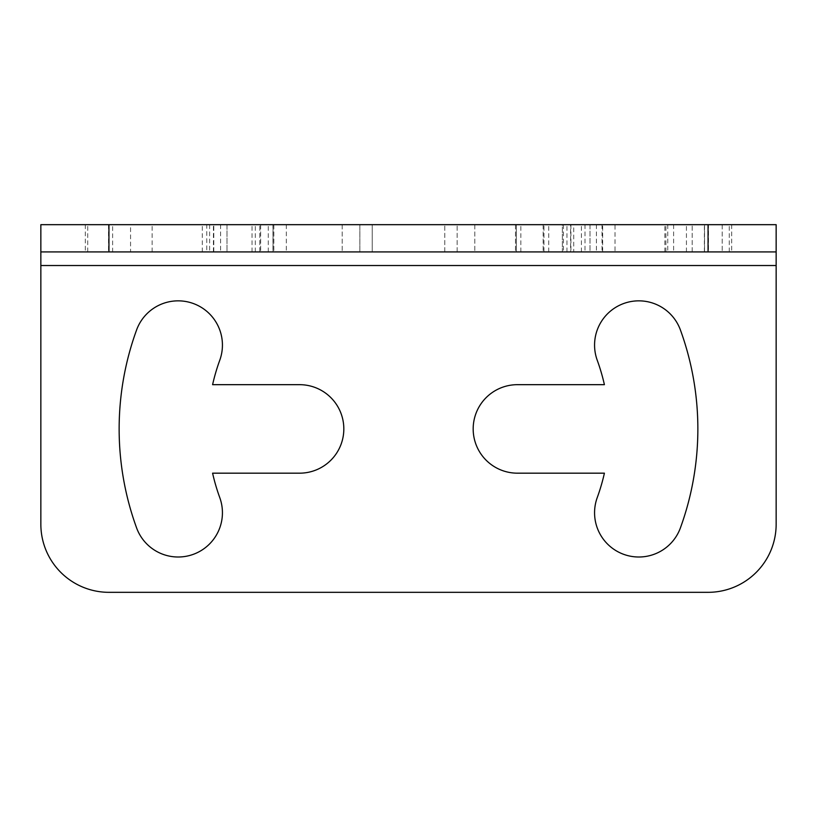 <?xml version="1.0" encoding="UTF-8"?>
<svg xmlns="http://www.w3.org/2000/svg" width="817" height="817" viewBox="0 0 817 817"><rect width="100%" height="100%" fill="white"/><g stroke="black" fill="none" stroke-linecap="round" stroke-linejoin="round"><path stroke-width="0.61" stroke-dasharray="4.08 3.06" d="M776.15 251.912L40.85 251.912L40.85 265.525L776.15 265.525L776.15 224.675L40.85 224.675M776.15 265.525L776.15 524.238M708.063 592.325L108.937 592.325M40.85 265.525L40.85 524.238M604.406 384.674A200.849 200.849 0 0 0 597.237 360.236A44.251 44.251 0 0 1 623.688 303.515A44.251 44.251 0 0 1 680.408 329.956A289.351 289.351 0 0 1 680.408 527.894A44.251 44.251 0 0 1 623.688 554.334A44.251 44.251 0 0 1 597.237 497.614A200.849 200.849 0 0 0 604.406 473.176L517.437 473.176A44.251 44.251 0 0 1 473.176 428.925A44.251 44.251 0 0 1 517.437 384.674L604.406 384.674M299.563 384.674L212.594 384.674A200.849 200.849 0 0 1 219.763 360.236A44.251 44.251 0 0 0 193.312 303.515A44.251 44.251 0 0 0 136.592 329.956A289.351 289.351 0 0 0 136.592 527.894A44.251 44.251 0 0 0 193.312 554.334A44.251 44.251 0 0 0 219.763 497.614A200.849 200.849 0 0 1 212.594 473.176L299.563 473.176A44.251 44.251 0 0 0 343.824 428.925A44.251 44.251 0 0 0 299.563 384.674M112.623 224.675L286.328 224.675L108.549 224.675L112.623 224.675L112.623 251.912L286.328 251.912L272.939 251.912L272.939 224.675M226.993 224.675L273.838 224.675L220.59 224.675L226.993 224.675L226.993 251.912L273.838 251.912L220.59 251.912L226.993 251.912L226.993 224.675M359.868 224.675L474.8 224.675L342.2 224.675L359.868 224.675L359.868 251.912L474.8 251.912L342.2 251.912L359.868 251.912L359.868 224.675M372.205 224.675L342.2 224.675L372.205 224.675L372.205 251.912L444.795 251.912L342.2 251.912L372.205 251.912L372.205 224.675M590.007 224.675L543.162 224.675L590.007 224.675L590.007 251.912L543.162 251.912L596.41 251.912L590.007 251.912L590.007 224.675M667.765 224.675L667.765 251.912L722.187 251.912L704.53 251.912L704.53 224.675L585.013 224.675L731.685 224.675L570.92 224.675L704.53 224.675L704.53 251.912L585.013 251.912L615.007 251.912L615.007 224.675M664.864 224.675L708.451 224.675L708.451 251.912L664.864 251.912L664.864 224.675L573.718 224.675L573.718 251.912L515.507 251.912L562.351 251.912L562.351 224.675L515.507 224.675L573.718 224.675M708.451 224.675L562.351 224.675L562.351 251.912L570.613 251.912L570.613 224.675M206.752 224.675L85.315 224.675L260.643 224.675L206.752 224.675L206.752 251.912L85.315 251.912L130.567 251.912L130.567 224.675M108.549 224.675L108.549 251.912L272.939 251.912M108.549 251.912L112.623 251.912M273.031 251.912L268.252 251.912L273.031 251.912L273.031 224.675L273.031 251.912M667.765 251.912L615.007 251.912M516.313 251.912L520.837 251.912L516.313 251.912L516.313 224.675L516.313 251.912M708.451 251.912L570.613 251.912M664.864 251.912L573.718 251.912M130.567 251.912L206.752 251.912M602.037 224.675L602.037 251.912M152.136 251.912L152.136 224.675M252.044 251.912L252.044 224.675M444.795 251.912L444.795 224.675L444.795 251.912M457.132 251.912L457.132 224.675L457.132 251.912M543.969 251.912L543.969 224.675L543.969 251.912M692.193 251.912L692.193 224.675L692.193 251.912M602.67 251.912L602.67 224.675L602.67 251.912M563.464 224.675L563.464 251.912M704.377 251.912L704.377 224.675M566.947 251.912L566.947 224.675M673.627 224.675L673.627 251.912M729.275 251.912L729.275 224.675M686.433 251.912L686.433 224.675M581.418 251.912L581.418 224.675M209.632 224.675L209.632 251.912M87.725 251.912L87.725 224.675M202.289 251.912L202.289 224.675M213.421 251.912L213.421 224.675M213.799 251.912L213.799 224.675L213.799 251.912M259.837 251.912L259.837 224.675L259.837 251.912M286.328 224.675L286.328 251.912M220.59 224.675L220.59 251.912M273.838 224.675L273.838 251.912L273.838 224.675M268.252 251.912L268.252 224.675M342.2 224.675L342.2 251.912L342.2 224.675M474.8 224.675L474.8 251.912L474.8 224.675M543.162 224.675L543.162 251.912L543.162 224.675M548.748 251.912L548.748 224.675M596.41 224.675L596.41 251.912M722.187 224.675L722.187 251.912L722.187 224.675M585.013 224.675L585.013 251.912M515.507 224.675L515.507 251.912L515.507 224.675M520.837 251.912L520.837 224.675M665.906 251.912L665.906 224.675M731.685 224.675L731.685 251.912M570.92 224.675L570.92 251.912M85.315 224.675L85.315 251.912M260.643 224.675L260.643 251.912L260.643 224.675M255.312 251.912L255.312 224.675"/><path stroke-width="1.23" d="M776.15 524.238A68.087 68.087 0 0 1 708.063 592.325A68.087 68.087 0 0 0 776.15 524.238L776.15 265.525L40.85 265.525L40.85 224.675L40.85 251.912L108.937 251.912L108.937 224.675L776.15 224.675L776.15 265.525M40.85 524.238A68.087 68.087 0 0 0 108.937 592.325A68.087 68.087 0 0 1 40.85 524.238L40.85 265.525M40.85 224.675L108.937 224.675M708.063 592.325L108.937 592.325M680.408 527.894A289.351 289.351 0 0 0 680.408 329.956A44.251 44.251 0 0 0 623.688 303.515A44.251 44.251 0 0 0 597.237 360.236A200.849 200.849 0 0 1 604.406 384.674L517.437 384.674A44.251 44.251 0 0 0 473.176 428.925A44.251 44.251 0 0 0 517.437 473.176L604.406 473.176A200.849 200.849 0 0 1 597.237 497.614A44.251 44.251 0 0 0 623.688 554.334A44.251 44.251 0 0 0 680.408 527.894M212.594 473.176L299.563 473.176A44.251 44.251 0 0 0 343.824 428.925A44.251 44.251 0 0 0 299.563 384.674L212.594 384.674A200.849 200.849 0 0 1 219.763 360.236A44.251 44.251 0 0 0 193.312 303.515A44.251 44.251 0 0 0 136.592 329.956A289.351 289.351 0 0 0 136.592 527.894A44.251 44.251 0 0 0 193.312 554.334A44.251 44.251 0 0 0 219.763 497.614A200.849 200.849 0 0 1 212.594 473.176M776.15 251.912L108.937 251.912M708.063 224.675L708.063 251.912"/></g></svg>
